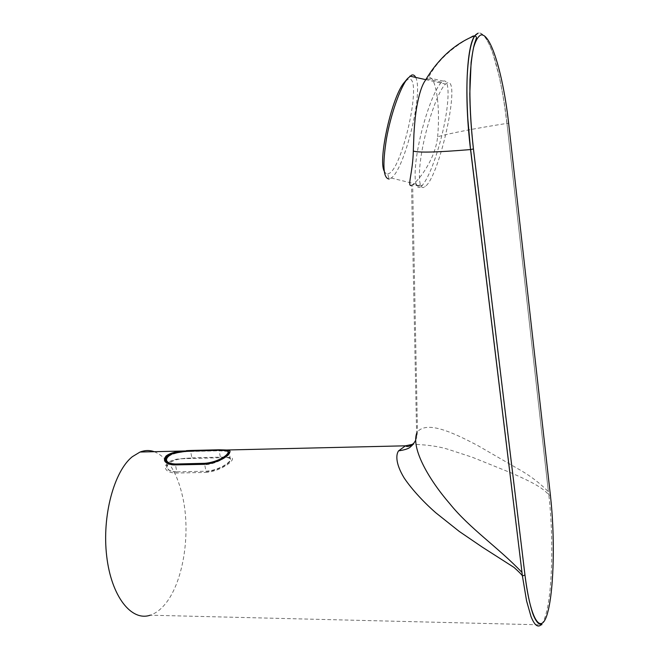 <?xml version="1.0" encoding="UTF-8"?>
<svg xmlns="http://www.w3.org/2000/svg" width="659" height="659" viewBox="0 0 659 659"><rect width="100%" height="100%" fill="white"/><g stroke="black" fill="none" stroke-linecap="round" stroke-linejoin="round"><path stroke-width="0.49" stroke-dasharray="3.29 2.47" d="M384.189 171.076L385.704 173.358L387.665 173.869L389.148 179.009L391.199 178.012C404.527 169.783 423.696 92.005 415.681 77.416M447.164 82.96L445.566 84.047C438.853 89.805 427.905 119.806 422.617 147.402C417.246 175.08 418.852 192.263 425.319 186.415C439.825 176.085 461.465 76.263 447.164 82.96M387.665 173.869C401.801 173.358 423.91 73.165 408.086 79.261L404.717 81.922M228.253 451.695C226.647 450.855 223.541 450.517 218.928 450.682L190.435 451.489C180.615 451.629 172.922 453.45 167.37 456.975L166.818 457.511M169.544 464.084L175.665 464.924L204.817 464.233C214.958 463.013 222.569 460.056 227.635 455.361L228.311 454.628M421.282 186.283C429.33 178.853 439.677 148.217 444.603 123.035C449.636 97.491 449.158 78.808 443.35 81.106L441.695 82.202C434.866 88.009 423.894 117.747 418.498 145.565C413.02 173.449 414.429 191.538 420.829 186.637L421.282 186.283L413.127 184.273L412.641 184.619L417.468 431.793M425.22 80.571L428.358 77.787C437.139 60.356 453.746 45.455 478.195 33.082C489.695 31.961 501.087 73.726 506.886 123.398C474.842 128.472 451.753 132.912 437.625 136.71C435.541 158.201 419.923 179.124 413.127 184.273M443.35 81.106L428.358 77.787C435.5 74.418 440.574 105.143 437.625 136.71M165.986 462.091C167.814 464.208 170.986 465.254 175.516 465.221L176.892 471.984C169.742 471.597 166.332 469.562 166.661 465.872L165.804 461.835M166.661 465.872C170.294 460.625 178.721 458.03 191.942 458.071L190.624 451.473C183.474 451.497 176.826 452.494 170.689 454.471M474.974 35.701C477.396 31.879 480.51 31.994 484.324 36.056C487.981 41.262 490.897 47.267 493.08 54.046L499.341 76.881C503.114 94.995 505.651 110.498 506.969 123.39L548.395 491.787L506.969 123.39L508.641 123.299M550.413 495.387L548.741 494.909L548.395 491.787C539.812 482.998 529.795 475.403 518.336 469.01L477.52 445.418C454.142 433.185 427.592 420.302 417.452 431.81L416.603 433.416L411.537 185.286L412.641 184.619L420.829 186.637M227.907 451.382L219.142 450.805L220.419 457.461C227.89 457.115 231.284 458.079 230.617 460.336C229.472 463.656 216.49 471.399 206.045 471.498L204.702 464.677C214.991 464.677 228.475 456.638 229.357 453.565L230.634 460.336M204.57 464.34L175.376 464.892M190.608 451.036L190.624 451.473L219.142 450.805L219.15 450.229M541.484 624.32C543.189 622.261 544.721 618.702 546.089 613.636C552.613 589.813 553.56 535.833 548.832 494.909C542.044 486.737 528.411 480.609 512.422 473.417L472.511 457.321L450.179 449.99C440.319 446.629 427.831 444.743 412.715 444.306M154.305 451.695C168.012 457.601 177.584 473.178 183.004 498.426C190.863 535.372 182.881 584.286 164.083 605.357C159.766 610.292 155.137 613.57 150.203 615.201L540.99 624.839M205.435 472.429C221.696 471.547 239.069 457.717 229.95 457.486L221.103 457.115L192.675 457.857L180.665 458.763C162.93 459.661 159.478 472.816 176.282 473.038L205.435 472.429M177.007 471.836L206.127 471.218C222.083 470.188 237.957 457.222 226.754 457.56L183.77 458.68C166.233 459.035 160.499 471.498 177.007 471.836M190.435 451.489L190.163 451.053M417.444 431.826L416.661 437.708L415.467 440.69M391.199 178.012L425.319 186.415M425.747 79.648L445.566 84.047M416.661 437.708L416.603 433.416M414.206 442.815L416.62 437.831M441.695 82.202L426.694 78.874M180.665 458.771L183.77 458.689M226.754 457.577L229.95 457.494"/><path stroke-width="0.99" d="M415.681 77.416C414.692 75.324 413.341 74.549 411.644 75.093L407.468 78.602C400.186 87.556 390.771 114.394 386.454 138.81C382.352 165.088 383.25 178.49 389.148 179.009M404.717 81.922L404.255 82.49C392.006 96.156 377.862 159.56 384.189 171.076M166.818 457.511C164.692 460.237 165.598 462.429 169.544 464.084M190.163 451.053L186.827 451.209C168.498 450.682 157.814 463.384 175.788 464.01L175.648 464.76M228.311 454.628L228.912 453.639L228.253 451.695M204.809 464.208L204.933 463.302C222.371 461.827 237.174 448.68 221.531 450.221L190.047 451.053M170.689 454.471C167.518 455.74 165.714 457.305 165.261 459.175L165.986 462.091M478.195 33.082L474.884 35.693M474.974 35.701L474.851 35.726C466.704 45.471 464.002 96.403 470.551 149.568L467.816 118.587C466.893 101.708 466.696 87.581 467.215 76.197C468.351 54.804 470.938 41.311 474.974 35.71C476.869 37.596 477.067 36.113 474.851 42.67C473.805 45.57 472.552 52.11 471.111 62.275L469.793 93.891C470.048 111.618 471.259 129.971 473.426 148.942L470.6 149.56C437.617 152.311 418.523 152.814 413.317 151.059C412.831 172.79 406.784 187.403 411.537 185.286M470.65 149.552L522.414 575.966L526.582 600.909L531.047 616.659C534.465 625.103 537.777 627.829 540.99 624.847L541.484 624.32M416.603 433.416C411.373 449.331 429.223 479.958 449.726 503.649C469.678 528.534 498.847 547.917 521.986 572.44L470.551 149.568M204.191 464.348L204.315 464.233C211.061 463.87 217.684 461.72 224.2 457.774L229.357 453.565L227.907 451.382M412.715 444.306L405.491 445.814L398.604 450.822C396.298 453.878 394.741 462.429 404.156 477.973C412.616 490.625 425.969 504.242 435.756 512.743L459.274 531.442L482.38 547.184L514.078 567.457C519.366 572.243 522.142 575.076 522.414 575.966M174.981 464.9L204.183 464.348L217.503 461.308C222.61 459.068 226.309 456.827 228.591 454.586C231.655 449.586 229.291 451.053 226.498 450.006L182.032 451.036C174.874 451.753 169.569 453.392 166.109 455.962C162.238 460.954 165.195 463.936 174.981 464.9L204.57 464.34M150.203 615.201C131.438 621.717 111.297 596.453 106.684 556.064C101.898 515.783 114.131 471.21 132.302 456.712L140.046 452.033C144.881 450.171 149.634 450.056 154.305 451.695M413.317 151.059L413.943 133.958C414.511 123.991 415.368 115.44 416.529 108.298C418.844 94.739 421.744 85.497 425.22 80.571C438.293 58.651 454.85 43.675 474.867 35.652M175.788 464.01L204.933 463.302M473.442 148.934L524.968 574.977C530.619 621.791 541.665 636.281 547.835 611.947C554.095 588.199 555.002 536.055 550.446 495.65L508.649 123.365C503.262 74.969 490.807 32.522 480.757 35.001C478.006 36.509 475.609 40.718 473.574 47.621C471.811 56.064 470.617 66.757 469.982 79.69C469.521 101.049 470.666 124.131 473.442 148.934M522.463 575.966L524.959 575.01L473.426 148.942M415.467 440.69C413.374 444.034 411.85 445.937 410.903 446.407C409.47 448.392 405.367 449.875 398.588 450.847M175.376 464.892L175.121 464.776C165.722 465.065 163.934 459.158 165.252 459.175L165.804 461.835M186.308 450.674L190.863 450.459L190.608 451.036M219.15 450.229L219.381 449.784L190.863 450.459M409.865 76.123L425.747 79.648M404.255 82.49L407.468 78.602M165.747 459.397L167.6 456.358C167.773 454.611 174.174 452.898 186.785 451.217M228.928 453.639C227.124 452.914 233.294 451.58 221.572 450.221M186.827 451.217L221.531 450.221M226.457 449.998L219.373 449.784M226.498 450.006L405.491 445.814C407.394 447.329 410.302 446.332 414.206 442.815M524.959 575.002C527.184 592.186 529.91 605.382 533.139 614.592C537.579 625.58 540.701 624.164 541.41 624.32C542.233 624.584 542.093 624.757 540.99 624.847M140.046 452.033L182.032 451.044"/></g></svg>
